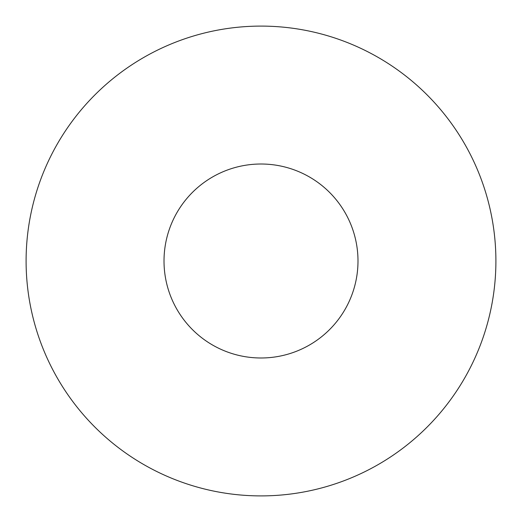 <?xml version="1.0" encoding="UTF-8"?>
<svg xmlns="http://www.w3.org/2000/svg" width="522" height="522" viewBox="0 0 522 522"><rect width="100%" height="100%" fill="white"/><g stroke="black" fill="none" stroke-linecap="round" stroke-linejoin="round"><path stroke-width="0.78" d="M357.994 261A96.994 96.994 0 0 0 212.506 177.004A96.994 96.994 0 0 0 212.506 344.996A96.994 96.994 0 0 0 357.994 261M495.9 261A234.9 234.9 0 0 0 143.55 57.57A234.9 234.9 0 0 0 143.55 464.43A234.9 234.9 0 0 0 495.9 261"/></g></svg>
